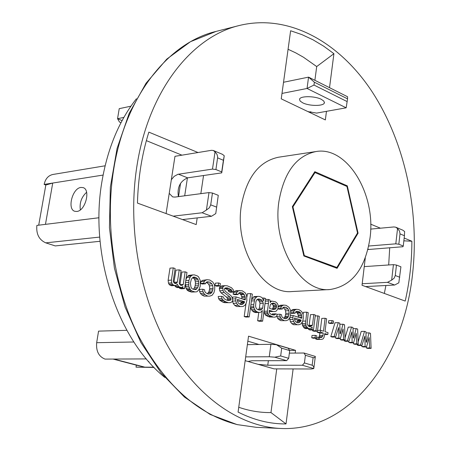 <?xml version="1.0" encoding="UTF-8"?>
<svg xmlns="http://www.w3.org/2000/svg" width="451" height="451" viewBox="0 0 451 451"><rect width="100%" height="100%" fill="white"/><g stroke="black" fill="none" stroke-linecap="round" stroke-linejoin="round"><path stroke-width="0.68" d="M321.321 99.327L323.841 101.092L324.387 102.845C323.801 106.284 309.324 106.244 302.706 102.822L300.112 101.047L299.537 99.259C300.045 95.826 314.725 95.849 321.321 99.327M283.527 82.268L308.557 77.132L347.569 96.745L347.552 98.842L314.364 82.206L308.557 77.132L307.046 88.475L281.993 93.425M123.878 117.412L117.553 118.698L119.222 108.663L130.925 106.188M307.932 111.6L316.619 113.088L346.171 107.812L347.552 98.842M347.202 101.622L313.986 85.047L307.046 88.475L346.171 107.812M122.114 120.592L117.553 118.698L119.509 122.052L121.009 122.672M313.986 85.047L314.364 82.206M247.374 344.66L270.921 344.31L276.452 344.711L288.268 348.273L289.689 350.574L281.7 348.178L276.452 344.711M289.356 353.127L303.968 353.009L315.328 356.437L314.725 357.609L313.118 357.609L312.154 365.225L313.614 366.404L313.795 368.585L311.258 368.997L274.101 368.879L245.169 360.665M149.134 362.125L148.283 361.155M245.688 356.888L269.253 356.752L274.8 357.181L280.674 355.957L288.679 358.314L289.689 350.574M303.968 353.009L305.395 355.287L313.118 357.609M305.395 355.287L304.414 362.948L302.401 365.248L267.759 365.231L258.13 364.346M248.693 361.663L248.625 361.33L252.019 360.744L286.65 360.648L288.679 358.314M274.8 357.181L286.65 360.648M153.819 367.187L144.884 367.165L113.844 359.058L146.366 358.911M302.401 365.248L313.8 368.58M154.067 367.441L136.027 367.148L136.343 365.147L113.043 359.064M113.844 359.058L105.038 359.097C98.763 356.606 95.973 351.137 96.672 342.687L98.56 331.124L126.855 330.329M304.414 362.948L312.154 365.225M136.027 367.148L144.884 367.165L136.343 365.147M76.817 211.451C85.402 210.961 90.955 189.375 82.984 187.593L80.921 187.453C72.335 188.157 66.917 209.535 74.905 211.31L76.817 211.451M166.086 213.565L174.971 156.317L211.434 150.324L213.261 150.465L215.037 151.891L212.489 169.097L177.897 174.306L174.148 176.369L171.341 179.701M99 217.748L45.461 224.356L52.733 183.05L103.099 175.061M169.221 193.366L172.654 196.907L174.903 197.093L209.005 192.583L206.417 210.036L202.133 212.765L173.173 216.164M212.489 169.097L215.922 169.553L221.706 171.916L221.734 172.868L187.65 177.846C180.124 181.139 177.034 187.402 178.382 196.63M215.922 169.553L217.703 157.01L216.987 154.315L215.037 151.891M217.647 157.884L223.408 160.285L224.243 155.753L222.456 154.332L213.605 150.611M38.707 225.184L45.833 185.017L52.733 183.05L44.147 184.414C45.371 178.816 48.291 175.501 52.908 174.469L105.106 165.799M45.461 224.356L36.864 225.415C36.086 234.007 39.051 239.819 45.76 242.858L99.699 237.085M182.503 219.575L211.491 216.277L215.77 213.577L218.273 195.322L212.455 193.045L209.005 192.583M216.548 207.094L210.713 204.861L209.36 207.798L206.417 210.036M210.713 204.861L212.455 193.045M215.77 213.577L218.273 195.322M86.609 192.267C81.473 197.048 79.387 202.911 80.34 209.856M224.243 155.753L221.734 172.868M223.408 160.285L221.706 171.916M44.147 184.414L45.833 185.017M100.054 241.285L55.281 245.919L45.76 242.858M362.204 283.741L387.482 282.337L391.66 280.116L393.424 264.647L364.25 266.614M368.704 246.026L395.803 243.828L397.551 228.556L395.69 227.18L393.847 226.949L370.66 229.102M391.66 280.116L394.174 278.132L395.273 275.527L396.463 265.058L393.424 264.647M365.614 286.582L394.653 285.026L398.819 282.822L400.922 266.806L396.463 265.058M397.551 228.556L399.53 231.104L400.009 233.877L404.434 235.721L404.615 231.521L402.76 230.151L396.046 227.327M395.803 243.828L398.831 244.233L400.009 233.877M398.831 244.233L403.267 246.043L402.901 246.72L367.892 249.544M403.267 246.043L404.434 235.721M137.087 165.01C148.734 90.69 191.675 36.74 239.329 25.493C288.471 13.462 338.943 41.729 371.72 91.147C404.406 140.994 419.486 209.427 412.71 272.618C404.169 358.72 350.083 431.934 280.37 428.45C239.859 426.561 196.907 397.246 168.014 346.475C139.28 295.653 127.244 225.968 137.087 165.01M315.875 151.564L278.414 157.236C258.88 161.419 246.522 177.576 241.33 205.707C234.244 248.309 262.832 294.864 292.09 291.538L329.923 289.536C300.721 292.925 271.981 245.006 278.949 201.225C284.062 172.327 296.375 155.77 315.875 151.564C347.135 145.724 376.264 194.33 370.012 238.015C365.214 268.959 351.853 286.137 329.923 289.536M329.523 87.669L333.92 53.68L323.649 46.16L312.966 39.784L301.933 34.626L290.624 30.753L281.244 98.854L325.351 119.921L326.462 111.329M314.888 80.312L316.703 66.568L303.399 57.192L295.709 52.852L288.076 49.272M136.433 98.746C119.329 120.473 107.89 147.702 102.135 180.428C88.954 253.552 117.271 339.253 164.818 377.448M295.18 353.082L295.535 350.342L248.54 336.17L238.083 412.09C254.065 420.123 270.042 424.07 286.013 423.929L293.127 368.941M198.017 152.528L148.847 132.132C141.935 154.259 138.136 177.908 137.454 203.091L196.202 224.587L197.2 217.901M200.83 193.665L203.548 175.524M365.287 257.91L362.023 285.269L405.201 301.071C409.615 281.762 411.836 261.822 411.876 241.24L404.169 238.043M380.43 228.195L370.677 224.153M361.815 346.515L363.241 346.971L366.545 346.932L365.118 346.475L361.815 346.515L361.787 345.466M357.226 345.049L358.663 345.505L361.967 345.466L360.535 345.004L357.226 345.049L357.451 344.276M360.535 345.004L364.526 331.35L361.223 331.429L358.139 341.943M366.37 347.969L367.785 348.426L371.094 348.386L369.673 347.93L366.37 347.969L366.313 346.932M348.826 342.365L350.286 342.828L353.595 342.777L352.135 342.315L348.826 342.365L348.803 341.283M344.152 340.866L345.613 341.339L348.927 341.283L347.462 340.815L344.152 340.866L344.389 340.071M347.462 340.815L351.549 327.048L348.245 327.133L345.026 337.923M353.477 343.848L354.92 344.31L358.229 344.265L356.78 343.803L353.477 343.848L353.421 342.783M335.583 338.132L337.072 338.605L340.381 338.543L338.898 338.07L335.583 338.132L335.561 337.021M330.814 336.604L332.308 337.083L335.623 337.021L334.129 336.542L330.814 336.604L335.003 322.753L338.312 322.657L339.795 323.147L340.048 333.684L340.347 333.779L343.048 324.23L339.823 324.32M340.325 339.648L341.796 340.116L345.111 340.06L343.634 339.586L340.325 339.648L340.268 338.549M328.452 322.967L329.952 323.463L333.261 323.367L331.761 322.871L328.452 322.967L328.74 320.678L332.049 320.576L333.543 321.073L333.261 323.367M316.946 339.406L321.845 339.361L316.946 339.406L315.723 339.017L315.824 338.199M317.346 331.203L317.211 332.257L319.956 333.137L319.184 336.739L318.18 337.585M320.261 339.344L319.037 338.96L319.212 337.562L321.772 337.404L322.978 335.381L323.266 333.063L320.526 332.184L320.757 330.329L323.497 331.209L325.115 318.276L321.805 318.383L320.306 330.341M312.616 330.792L314.15 331.282L317.465 331.203L315.931 330.713L312.616 330.792L312.723 329.94M311.731 337.765L313.27 338.244L316.585 338.182L315.046 337.703L311.731 337.765L312.024 335.437L315.339 335.369L316.878 335.854L316.585 338.182M308.608 329.506L310.153 330.002L313.468 329.918L311.923 329.427L308.608 329.506L308.732 328.542M304.577 328.221L305.817 328.616L309.132 328.531L307.892 328.136L304.577 328.221L303.703 327.454L302.384 325.086L302.249 322.144M307.892 328.136L306.201 326.129L305.569 323.485L306.697 312.165L303.388 312.289L303.072 314.742M306.697 312.165L308.247 312.684L307.125 323.993L308.191 325.797L309.375 326.665L310.671 326.597L312.453 325.227L313.817 314.527L310.502 314.646L309.144 325.323L308.461 325.994M293.607 324.714L298.872 324.754L293.607 324.714L291.769 323.638L290.371 321.715L289.61 318.023M295.805 311.804L297.395 313.236L298.156 314.945L298.461 317.267M290.636 312.971L291.791 313.349L295.106 313.231L293.522 312.706L290.641 312.819M293.522 312.706L294.086 310.931L295.219 309.831L296.606 309.307L293.297 309.442L291.91 309.961L290.619 311.545M280.855 320.638L286.159 320.672L280.855 320.638L278.662 319.443L277.495 318.079L276.705 316.044M283.048 307.599L284.728 309.07L285.5 310.801L285.827 313.366L285.071 316.568L283.792 318.214M277.895 308.8L279.017 309.172L282.326 309.036L280.714 308.507L277.991 308.619M280.714 308.507L281.289 306.714L282.444 305.609L283.859 305.085L280.55 305.231L279.135 305.75L278.171 306.669M269.551 311.545L274.885 311.573L269.106 311.399M272.866 311.415L269.258 310.249L269.264 312.752L271.107 314.347L273.069 314.978L274.439 314.922L275.155 314.651L275.612 313.8L272.297 313.924L271.93 314.612M269.501 317.008L275.161 317.149L269.501 317.008L265.628 315.272L264.247 312.831L264.111 311.286L265.149 302.52M258.773 312.453L257.639 320.762L259.302 321.281L262.612 321.18L265.684 298.562L264.032 298.015L263.638 300.896L262.313 297.948L261.05 297.023L259.054 296.363L257.656 296.403L254.347 296.566L253.214 297.198L251.692 298.99M253.631 311.934L255.632 312.577L258.942 312.447L256.94 311.804L253.631 311.934L251.483 309.736L250.547 307.278M244.205 316.54L245.902 317.07L249.211 316.952L247.52 316.422L244.205 316.54L246.015 303.512M247.52 316.422L250.683 293.584L247.374 293.759L246.906 297.113M236.713 306.528L242.142 306.556L236.713 306.528L234.723 305.383L233.212 303.365L232.457 300.992M240.022 306.387L238.032 305.237L236.521 303.213L235.766 300.924L235.974 296.893L232.665 297.062L232.434 298.72M238.945 293.009L240.879 294.655L241.691 296.442L242.012 298.861M233.082 294.131L234.796 294.695L238.105 294.52L236.386 293.956L233.082 294.131L233.703 292.293L234.937 291.171L236.442 290.653L242.21 290.771L245.135 292.761L246.562 295.264L246.9 300.456L246.156 303.264L245.203 304.989L243.23 306.392L242.142 306.556M227.417 298.427L230.72 298.263L229.818 296.944L224.248 292.552L223.059 290.613L222.783 287.428L223.696 286.182L225.235 285.658L221.937 285.855L220.398 286.379L219.485 287.62L219.344 288.606L219.761 290.799L220.945 292.733L226.515 297.113L227.417 298.427L227.625 299.52L227.231 300.225M228.736 291.684L230.467 292.254L233.77 292.073L232.04 291.504L228.736 291.684L227.907 289.88L224.761 288.33M224.632 302.672L230.095 302.689L224.632 302.672L222.54 302.001L219.536 300.005L218.628 298.686L218.205 296.487L221.509 296.313L223.262 296.882L224.102 298.703L226.126 299.87L228.217 300.541L230.444 300.231L227.665 300.366M214.992 285.624L216.751 286.205L220.049 286.007L218.29 285.427L214.992 285.624L215.347 283.16L218.645 282.957L220.404 283.538L220.049 286.007M204.162 296.127L209.681 296.144L204.162 296.127L201.727 294.824L200.436 293.37L199.579 291.526L199.511 289.412L202.809 289.221L204.607 289.801L204.748 291.419L205.679 292.767L208.114 294.069L210.403 293.764L207.804 293.905M206.321 282.303L208.548 284.023L209.399 285.861L209.749 288.567L208.886 291.921L207.392 293.686M200.47 283.454L202.189 284.017L205.487 283.814L203.689 283.222L200.47 283.425M203.689 283.222L204.342 281.345L205.639 280.206L207.218 279.688L202.341 280.421L201.045 281.559L200.458 283.251M191.534 292.09L196.36 291.865L191.534 292.09L188.614 291.16L187.227 290.185L185.987 288.206L185.305 283.668M194.826 291.904L191.912 290.968L190.519 289.993L188.772 286.261L188.868 280.471L190.13 277.19L191.083 275.922L192.769 274.901L188.676 275.386L186.838 277.416L185.863 279.947M179.425 288.217L181.274 288.809L184.56 288.612L182.717 288.02L179.425 288.217L179.532 287.507M176.087 287.152L177.57 287.625L180.862 287.428L179.38 286.954L176.087 287.152L174.695 285.534M170.117 285.246L171.617 285.725L174.903 285.517L173.41 285.038L170.117 285.246L169.074 284.378L168.477 283.121L168.116 280.336L169.982 268.153L173.263 267.9L175.135 268.52L173.28 280.719L173.793 282.489L174.464 283.239L175.586 283.6L176.409 283.335L175.027 283.425M176.409 283.335L177.39 282.05L179.227 269.878L175.946 270.126L173.9 282.608M179.227 269.878L181.082 270.499L179.25 282.653L179.464 283.786L180.428 285.162L182.356 285.252L183.247 284.474L185.147 271.846L181.86 272.083L179.966 284.643M295.535 350.342L289.581 350.404M258.942 344.485L247.853 341.182M286.013 423.929L270.961 412.569L276.739 368.884M238.742 407.276C249.55 410.957 260.295 412.721 270.961 412.569M181.939 155.172L146.361 140.639M184.701 195.796L187.43 177.88M316.703 66.568L333.92 53.68M310.587 112.868L310.745 111.651M411.876 241.24L403.854 240.828M384.342 293.432L385.904 285.494M388.689 264.968L389.709 247.757M369.673 347.93L369.127 337.523L366.545 346.932M365.118 346.475L364.853 336.119L361.967 345.466M364.526 331.35L365.953 331.823L366.218 342.162L366.505 342.253L369.081 332.861L365.981 332.928M369.081 332.861L370.497 333.334L371.094 348.386M356.78 343.803L356.234 333.289L353.595 342.777M352.135 342.315L351.876 331.863L348.927 341.283M351.549 327.048L353.003 327.527L353.263 337.962L353.556 338.058L356.194 328.587L353.032 328.666M356.194 328.587L357.637 329.067L358.229 344.265M343.634 339.586L343.087 328.976L340.381 338.543M338.898 338.07L338.645 327.516L335.623 337.021M334.129 336.542L338.312 322.657M343.048 324.23L344.525 324.714L345.111 340.06M331.761 322.871L332.049 320.576M325.115 318.276L326.625 318.778L325.019 331.699L328.04 332.669L327.815 334.518L324.658 334.586M327.815 334.518L324.788 333.548L323.965 337.619L323.181 338.819L321.845 339.361M319.037 338.96L315.723 339.017M319.212 337.562L316.658 337.613M321.772 337.404L318.457 337.472M322.499 336.672L319.184 336.739M322.978 335.381L319.663 335.448M323.266 333.063L319.956 333.137M320.526 332.184L317.211 332.257M320.757 330.329L317.566 330.403M315.931 330.713L317.808 315.852L319.336 316.36L317.465 331.203M317.808 315.852L315.238 315.942M315.046 337.703L315.339 335.369M313.817 314.527L315.35 315.04L313.468 329.918M311.923 329.427L312.216 327.093L310.435 328.463L309.132 328.531M307.018 327.364L303.703 327.454M306.201 326.129L302.892 326.22M305.699 324.991L302.384 325.086M305.569 323.485L302.255 323.587M305.558 321.044L302.66 321.135M310.671 326.597L309.33 326.631M311.72 325.96L308.535 326.05M312.453 325.227L309.144 325.323M296.606 309.307L298.872 309.572L301.578 311.444L302.903 313.834L303.286 315.914L303.235 318.829L302.565 321.54L300.947 323.948L298.872 324.754M296.921 324.619L295.084 323.536L291.769 323.638M295.084 323.536L293.68 321.614L290.371 321.715M293.68 321.614L292.975 319.415L289.66 319.522M292.975 319.415L292.908 317.425L289.869 317.527M292.908 317.425L293.15 315.537L290.371 315.638M293.15 315.537L301.674 318.316L301.792 317.38L299.075 317.47M301.792 317.38L301.663 315.869L298.348 315.982M301.663 315.869L301.465 314.826L298.156 314.945M301.465 314.826L300.71 313.112L297.395 313.236M300.71 313.112L300.14 312.436L296.831 312.56M300.14 312.436L298.945 311.551L296.048 311.664M298.945 311.551L296.673 311.291L295.608 311.923L295.106 313.231M294.086 310.931L290.771 311.055M295.219 309.831L291.91 309.961M283.859 305.085L286.171 305.355L288.922 307.255L290.269 309.674L290.658 311.771L290.607 314.708L289.914 317.442L288.268 319.872L286.159 320.672M284.164 320.531L281.971 319.331L278.662 319.443M281.971 319.331L280.81 317.966L277.495 318.079M280.81 317.966L280.026 316.224L276.711 316.343M280.026 316.224L279.958 314.212L277.196 314.313M279.958 314.212L281.571 314.736L281.706 316.269L282.546 317.532L284.739 318.733L286.086 318.671L284.711 318.716M286.086 318.671L286.791 318.406L284.293 318.491M286.791 318.406L287.935 317.295L284.626 317.408M287.935 317.295L288.381 316.45L285.071 316.568M288.381 316.45L288.95 314.663L285.635 314.781M288.95 314.663L289.136 313.242L285.827 313.366M289.136 313.242L288.809 310.671L285.5 310.801M288.809 310.671L288.037 308.935L284.728 309.07M288.037 308.935L286.238 307.356L283.251 307.481M286.238 307.356L283.933 307.086L282.839 307.717L282.326 309.036M281.289 306.714L278.177 306.843M282.444 305.609L279.135 305.75M272.81 316.895L268.943 315.153L267.556 312.701L267.42 311.156L268.458 303.484L268.317 299.436L269.957 299.983L270.296 302.587L270.752 301.742L270.222 301.764M270.752 301.742L271.863 301.11L270.172 301.189M271.863 301.11L275.516 301.82L277.337 303.422L278.12 305.169L277.996 308.608L276.316 311.043L274.885 311.573M274.439 314.922L273.047 314.973M275.155 314.651L272.376 314.753M275.612 313.8L277.235 314.33L276.655 316.134L275.161 317.149M270.848 316.264L267.533 316.382M268.943 315.153L265.628 315.272M268.086 313.873L264.771 313.997M267.556 312.701L264.247 312.831M267.42 311.156L264.111 311.286M268.458 303.484L265.149 303.63M268.452 300.98L265.335 301.127M268.317 299.436L265.549 299.565M250.604 306.883L253.783 306.748L253.716 304.701L250.886 304.825M257.656 296.403L256.523 297.034L254.849 299.007L253.716 304.701M254.251 300.828L251.421 300.964M254.849 299.007L251.669 299.16M256.523 297.034L253.214 297.198M264.032 298.015L262.437 298.094M262.612 321.18L260.954 320.655L257.639 320.762M260.954 320.655L262.33 310.513L261.073 312.126L258.942 312.447M256.94 311.804L255.666 310.891L252.357 311.027M255.666 310.891L254.792 309.6L251.483 309.736M254.792 309.6L253.986 307.824L250.677 307.965M253.986 307.824L253.783 306.748M250.683 293.584L252.363 294.142L249.211 316.952M238.032 305.237L234.723 305.383M236.521 303.213L233.212 303.365M235.766 300.924L232.457 301.082M235.698 298.85L232.49 299.007M235.974 296.893L245.203 299.904L245.338 298.928L242.627 299.064M245.338 298.928L245.203 297.361L241.894 297.525M245.203 297.361L245 296.273L241.691 296.442M245 296.273L244.183 294.48L240.879 294.655M244.183 294.48L243.568 293.77L240.265 293.945M243.568 293.77L242.277 292.834L238.968 293.009M242.277 292.834L239.814 292.53L238.652 293.167L238.105 294.52M236.386 293.956L237.006 292.113L233.703 292.293M237.006 292.113L238.241 290.991L234.937 291.171M238.241 290.991L239.746 290.467M229.818 296.944L226.515 297.113M224.248 292.552L220.945 292.733M223.059 290.613L219.761 290.799M222.642 288.414L219.344 288.606M222.783 287.428L219.485 287.62M223.696 286.182L220.398 286.379M225.235 285.658L227.394 285.861L231.493 287.732L233.359 289.886L233.77 292.073M232.04 291.504L231.837 290.41L228.533 290.596M231.837 290.41L231.211 289.694L227.907 289.88M231.211 289.694L229.204 288.516L225.9 288.702M229.204 288.516L227.118 287.823L225.461 287.924M227.118 287.823L224.886 288.116L224.395 288.99L224.604 290.089L225.506 291.419L231.07 295.805L232.248 297.728L232.519 300.902L231.622 302.153L230.095 302.689M227.941 302.514L225.844 301.843L222.54 302.001M225.844 301.843L223.82 300.676L220.516 300.84M223.82 300.676L222.839 299.847L219.536 300.005M222.839 299.847L221.931 298.517L218.628 298.686M221.931 298.517L221.509 296.313M230.444 300.231L230.929 299.357L227.625 299.52M230.929 299.357L230.72 298.263M218.29 285.427L218.645 282.957M207.218 279.688L209.788 280.02L212.844 282.072L214.332 284.637L214.749 286.853L214.676 289.948L213.887 292.812L212.038 295.332L209.681 296.144M207.466 295.952L205.025 294.65L201.727 294.824M205.025 294.65L203.734 293.184L200.436 293.37M203.734 293.184L202.877 291.34L199.579 291.526M202.877 291.34L202.809 289.221M210.403 293.764L211.688 292.614L208.385 292.8M211.688 292.614L212.184 291.735L208.886 291.921M212.184 291.735L212.827 289.863L209.529 290.055M212.827 289.863L213.047 288.375L209.749 288.567M213.047 288.375L212.697 285.663L209.399 285.861M212.697 285.663L211.846 283.82L208.548 284.023M211.846 283.82L209.856 282.123L206.558 282.332M209.856 282.123L207.285 281.796L206.062 282.439L205.487 283.814M204.342 281.345L201.045 281.559M205.639 280.206L202.341 280.421M192.769 274.901L194.302 274.879L197.205 275.843L198.581 276.824L200.306 280.545L200.221 286.284L198.981 289.553L197.16 291.6L196.36 291.865M191.912 290.968L188.614 291.16M190.519 289.993L187.227 290.185M189.865 289.254L186.573 289.446M189.279 288.009L185.987 288.206M188.772 286.261L185.479 286.458M188.631 284.626L185.338 284.835M188.569 282.489L185.451 282.692M188.868 280.471L185.756 280.68M190.13 277.19L186.838 277.416M191.083 275.922L187.796 276.153M191.968 275.161L188.676 275.386M185.147 271.846L186.99 272.455L184.56 288.612M182.717 288.02L182.943 286.503L182.052 287.276L180.862 287.428M179.38 286.954L178.337 286.086L175.05 286.289M178.337 286.086L177.452 284.203L176.104 285.37L174.903 285.517M173.41 285.038L172.361 284.169L169.074 284.378M172.361 284.169L171.763 282.907L168.477 283.121M171.763 282.907L171.403 280.116L168.116 280.336M171.403 280.116L173.263 267.9M176.86 282.946L174.345 283.11M177.39 282.05L174.097 282.264M182.356 285.252L180.975 285.336M183.247 284.474L180 284.677M347.304 185.851L358.077 233.195L337.077 268.328L303.856 255.976L292.344 206.637L314.821 171.679L347.304 185.851L345.945 186.021M180.563 183.292L178.517 196.613M294.819 320.503L294.492 317.938L301.116 320.092L300.62 321.4L298.804 322.769L297.48 322.837L295.647 321.755L294.819 320.503M275.984 308.445L275.206 309.189L273.12 309.504L269.518 308.332L270.363 304.611L271.541 303.495L273.3 303.083L275.257 303.726L276.429 305.113L276.502 307.125L275.984 308.445L272.675 308.58L272.066 309.16M257.995 299.03L260.723 299.43L261.986 300.349L263.316 303.298L262.657 308.106L261.8 309.335L260.672 309.978L259.274 310.034L257.273 309.386L256.067 307.988L255.593 306.319L255.858 301.86L256.856 299.667L257.995 299.03M237.762 302.08L237.418 299.408L244.594 301.736L244.047 303.089L242.074 304.493L240.637 304.538L238.652 303.388L237.762 302.08M191.365 279.18L193.203 277.151L194.731 277.128L197.561 278.588L198.136 279.829L198.643 281.565L198.412 285.692L197.752 287.58L195.926 289.621L192.938 289.187L191.551 288.212L190.97 286.971L190.401 283.087L191.365 279.18M357.344 233.263L358.077 233.195M298.804 322.769L297.44 322.809M299.492 322.504L297.046 322.578M300.62 321.4L297.305 321.501L296.521 322.268M301.054 320.56L297.739 320.667L297.305 321.501M301.116 320.092L297.801 320.199L297.739 320.667M294.43 319.105L297.801 320.199M275.206 309.189L272.489 309.296M276.502 307.125L273.193 307.261L272.675 308.58M276.626 306.173L273.317 306.314L273.193 307.261M276.429 305.113L273.12 305.254L273.317 306.314M275.257 303.726L271.947 303.873L273.12 305.254M271.35 303.675L271.947 303.873M257.149 299.503L260.723 299.43M259.393 298.99L257.944 299.058M261.8 309.335L258.141 309.668M262.657 308.106L259.348 308.247L258.491 309.471M263.316 303.298L260.001 303.444L259.348 308.247M262.848 301.634L259.539 301.792L260.001 303.444M261.986 300.349L258.677 300.507L259.539 301.792M257.414 299.588L258.677 300.507M242.824 304.222L240.287 304.335M244.047 303.089L240.738 303.241L239.836 304.075M244.527 302.226L241.217 302.379L240.738 303.241M244.594 301.736L241.285 301.894L241.217 302.379M237.344 300.62L241.285 301.894M196.805 288.854L193.237 289.283M197.752 287.58L194.454 287.777L193.507 289.046M198.412 285.692L195.114 285.895L194.454 287.777M198.705 283.69L195.413 283.893L195.114 285.895M198.643 281.565L195.345 281.779L195.413 283.893M198.136 279.829L194.843 280.043L195.345 281.779M197.561 278.588L194.268 278.808L194.843 280.043M196.185 277.607L192.893 277.827L194.268 278.808M192.549 277.715L192.893 277.827M194.731 277.128L193.096 277.241M303.715 255.373L336.88 267.477L335.116 267.601M336.88 267.477L357.519 232.97L346.937 186.449L315.018 172.547L314.189 172.66M315.018 172.547L292.953 206.879L292.411 206.941M292.953 206.879L304.256 255.334M270.921 344.31L269.253 356.752M280.674 355.957L281.7 348.178M267.759 365.231L268.368 360.699M133.868 341.999L96.672 342.687M178.433 174.204L187.65 177.846M211.491 216.277L202.133 212.765M387.482 282.337L394.653 285.026M399.744 277.241L395.273 275.527M368.805 249.409L368.005 249.093M216.035 31.429C168.398 42.698 125.513 95.843 113.793 168.792C104.705 223.944 113.889 286.47 137.995 334.963C164.423 384.54 197.566 414.435 237.44 424.639L256.36 427.334L237.063 424.594L210.149 414.452L184.408 397.038L160.951 372.757L140.853 342.382L125.079 307.052L114.43 268.238L109.441 227.648L110.348 187.12L117.063 148.469L129.183 113.364L146.051 83.209L166.814 59.075L190.497 41.689L216.035 31.429L239.329 25.493M324.387 102.845L324.444 102.4M315.272 356.848L313.879 367.931M82.984 187.593L83.322 187.717M280.37 428.45L256.36 427.334"/></g></svg>
